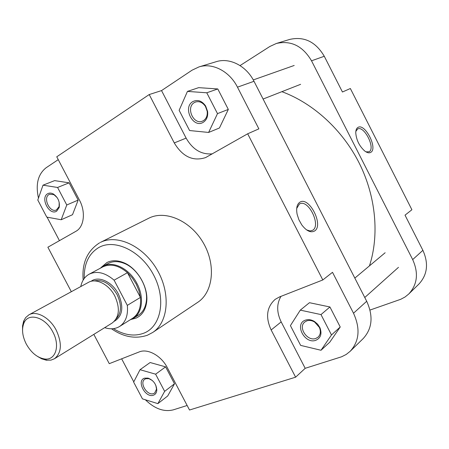 <?xml version="1.0" encoding="UTF-8"?>
<svg xmlns="http://www.w3.org/2000/svg" width="449" height="449" viewBox="0 0 449 449"><rect width="100%" height="100%" fill="white"/><g stroke="black" fill="none" stroke-linecap="round" stroke-linejoin="round"><path stroke-width="0.67" d="M52.825 331.968C45.282 316.899 28.001 312.055 23.836 323.291C21.552 329.341 22.377 336.29 26.317 344.13C31.25 352.785 37.34 357.735 44.597 358.981C55.575 360.715 60.447 345.691 52.825 331.968M22.551 330.47L22.562 325.89L23.64 321.17L25.632 317.617L28.904 314.844C36.481 310.304 49.817 317.617 56.232 330.178C62.243 343.373 61.648 352.903 54.441 358.757L50.956 360.132L46.342 360.205L41.701 358.807L37.716 356.551M129.907 319.969L133.353 318.363C142.412 313.02 144.275 297.036 137.001 283.56C129.486 268.648 112.946 260.459 103.034 266.235L99.936 268.435M104.684 327.658C110.297 329.471 115.258 329.078 119.58 326.479L132.584 318.285C138.679 314.115 141.289 307.155 140.419 297.418L138.943 290.649L136.17 284.004L132.264 277.892L127.46 272.678C118.631 265.264 110.387 263.35 102.726 266.942L89.171 274.193C84.777 276.657 81.976 280.777 80.781 286.552M54.441 358.757L112.155 323.033C119.389 317.258 120.27 308.244 114.792 295.981C108.905 284.34 96.08 277.841 88.498 282.348L28.904 314.844M119.58 326.479C125.681 322.298 128.262 315.26 127.32 305.371L140.419 297.418L127.46 272.678L114.102 280.176C105.161 272.594 96.849 270.601 89.171 274.193M114.102 280.176L127.32 305.371M358.01 127.393C365.088 122.97 378.137 148.675 370.706 152.379C369.1 153.266 367.097 152.8 364.695 150.982C359.323 146.082 356.349 140.026 355.754 132.809C355.782 130.03 356.534 128.229 358.01 127.393M365.963 151.852L369.095 151.762C375.858 148.423 364.066 125.097 357.595 129.031L355.833 131.417M324.279 56.265L311.527 60.806C302.727 45.966 291.008 40.191 276.371 43.469L289.74 39.417C304.181 36.173 315.692 41.785 324.279 56.265L342.441 92.006L350.36 88.515L411.901 209.745L405.02 215.166L422.891 250.334C428.778 263.512 427.442 274.771 418.878 284.105L408.747 294.011C417.418 284.548 418.732 273.076 412.682 259.589L422.891 250.334M240.047 65.582L269.855 46.483L276.371 43.469M370.015 310.057L400.755 299.287L405.015 297.019L408.747 294.011M311.527 60.806L412.682 259.589M281.865 91.675C313.234 103.219 342.525 129.879 359.34 163.346C376.043 196.881 379.388 235.293 369.46 265.864M314.564 231.005C310.708 233.031 306.431 230.977 301.734 224.837L298.916 219.802L297.148 214.369C296.026 208.342 296.912 204.301 299.809 202.246C309.007 195.831 324.122 225.336 314.564 231.005M306.583 229.894L310.063 230.971L312.762 230.219C321.158 225.331 308.615 199.435 299.943 203.767L299.348 204.076L296.705 208.459M203.352 122.235C193.289 128.953 182.288 107.665 192.733 101.648C197.515 99.263 201.82 100.711 205.631 105.981L207.618 111.509C208.1 116.392 206.68 119.967 203.352 122.235M194.209 102.664C185.662 107.496 193.547 125.153 202.437 121.14L203.476 120.629C206.377 118.643 207.618 115.522 207.191 111.268L205.462 106.447C202.69 102.439 199.384 100.963 195.534 102.013L194.209 102.664M315.855 340.28C304.697 344.591 293.938 323.768 305.466 320.143C308.345 319.194 311.348 319.643 314.474 321.49L317.645 324.178L319.913 327.652C322.146 333.781 320.794 337.99 315.855 340.28M306.779 320.867L304.781 322.006C297.693 327.304 307.442 341.796 315.843 338.434L318.094 337.132C320.575 334.64 321.001 331.401 319.379 327.416L314.637 322.045C311.915 320.429 309.294 320.036 306.779 320.867M153.435 395.193C145.437 398.358 136.154 380.713 144.483 378.17L148.069 378.103C153.457 380.252 156.364 384.254 156.796 390.108C156.611 392.723 155.489 394.418 153.435 395.193M152.312 380.483L148.905 378.659L145.773 378.715L144.763 379.253C139.095 382.857 147.283 396.147 153.586 393.571L154.731 392.965L156.521 389.131L155.814 385.293M56.669 211.148C49.485 216.031 40.023 198.054 47.549 193.8C49.244 192.789 51.158 192.834 53.291 193.94C58.073 197.307 60.037 201.842 59.178 207.55L56.669 211.148M57.146 197.594L53.975 194.686L49.598 194.226L48.958 194.557C42.661 198.06 49.996 213.18 56.411 209.958L59.105 206.551L59.178 202.291M101.311 267.312L106.924 262.536C111.711 260.173 117.122 260.156 123.166 262.48C137.321 267.716 149.017 287.831 146.57 302.721C145.364 310.338 141.867 315.467 136.075 318.111L131.563 319.329M136.272 316.309L138.32 315.226C142.681 312.392 145.33 307.857 146.273 301.621C148.602 287.427 137.467 268.283 123.98 263.282C118.216 261.06 113.053 261.077 108.484 263.327L103.034 266.235M152.688 332.473L197.667 302.368C213.191 292.321 216.266 264.932 203.279 242.819C190.483 220.594 165.153 209.722 148.748 218.242L100.335 242.454C116.948 233.789 143.321 245.85 157.06 269.697C170.996 293.427 168.431 322.315 152.688 332.473L147.424 335.229C135.486 339.214 123.514 337.07 111.504 328.786M58.247 159.648L46.129 167.746C37.991 174.178 35.443 184.292 38.474 198.088M47.078 217.159L59.442 240.653M61.193 219.752L72.513 214.706L78.16 200.091L69.112 182.833L54.621 180.621L43.009 185.173L37.789 200.035L46.775 217.108L61.193 219.752L66.772 204.985L57.579 187.474L43.009 185.173M121.645 358.813L133.774 381.852M145.358 399.762C154.647 408.781 163.952 412.148 173.275 409.858L187.143 405.486M157.874 403.634L167.696 395.979L174.498 383.794L165.614 366.861L150.134 362.528L140.032 369.701L133.639 382.11L142.462 398.869L157.874 403.634L164.643 391.365L155.623 374.185L140.032 369.701M280.984 296.351C276.545 303.934 276.612 312.448 281.181 321.894L305.191 368.309L341.622 356.775L346.196 354.463L350.169 351.303C359.357 341.206 360.468 328.511 353.509 313.222L332.507 272.313L322.809 279.957L279.553 296.912L275.164 299.365C266.678 307.037 265.342 317.235 271.151 329.959L295.61 377.188L189.517 410.016L167.303 367.652C161.264 355.698 147.699 348.256 139.212 351.926L109.27 363.668L93.824 334.376M321.007 350.265L329.796 342.166L340.23 327.001L329.931 306.976L309.456 302.699L300.297 310.13L290.413 325.609L300.634 345.388L321.007 350.265L331.485 334.954L320.996 314.586L300.297 310.13M161.539 90.591L149.214 94.548L174.268 142.928C182.591 156.735 193.031 161.623 205.586 157.593L247.674 133.791L258.871 128.857L237.47 87.168C229.529 71.228 212.484 62.512 198.952 66.923L192.054 70.19L161.539 90.591L186.122 138.112C192.683 149.545 201.433 154.787 212.371 153.839M208.622 132.444L219.438 127.993L228.322 109.427L217.787 88.953L198.649 87.65L187.446 91.405L179.134 110.319L189.585 130.536L208.622 132.444L217.496 113.619L206.764 92.786L187.446 91.405M198.952 66.923L216.194 61.698C229.568 57.343 246.288 65.779 253.999 81.286L237.47 87.168M353.509 313.222L366.698 301.268L253.999 81.286M366.698 301.268C373.456 316.158 372.288 328.589 363.202 338.557L350.169 351.303M149.214 94.548L56.754 156.802L79.451 200.086C85.961 212.074 84.081 227.042 75.859 231.33L47.875 247.219L71.329 291.71M247.674 133.791L322.809 279.957M305.191 368.309L295.61 377.188M217.496 113.619L228.322 109.427M206.764 92.786L217.787 88.953M331.485 334.954L340.23 327.001M320.996 314.586L329.931 306.976M164.643 391.365L174.498 383.794M155.623 374.185L165.614 366.861M66.772 204.985L78.16 200.091M57.579 187.474L69.112 182.833M116.128 318.919C121.539 313.004 121.853 304.882 117.082 294.555C110.488 283.695 102.804 279.155 94.032 280.928M91.102 281.321C98.376 275.473 112.183 281.675 118.328 293.899C123.991 306.959 122.661 316.085 114.338 321.271M113.412 328.651C124.21 335.207 134.391 336.694 143.955 333.13C161.118 326.474 166.366 299.113 153.732 275.209C141.345 251.187 115.039 238.43 98.988 247.41C88.829 253.455 83.912 263.816 84.232 278.475M99.633 242.819L99.549 242.858C87.224 250.8 81.763 263.204 83.172 280.069M186.122 138.112L174.268 142.928M281.181 321.894L271.151 329.959M23.836 323.291L23.887 320.569M138.32 315.226L133.353 318.363M44.597 358.981L46.988 360.289M398.482 267.335L364.768 297.502M385.147 252.742L354.828 278.099M294.19 65.47L253.27 79.928M300.628 84.317L263.097 99.044M299.573 203.947L299.943 203.767M123.98 263.282L123.166 262.48M146.273 301.621L146.57 302.721M53.975 194.686L53.291 193.94M59.105 206.551L59.178 207.55M148.905 378.659L148.069 378.103M156.521 389.131L156.796 390.108M314.637 322.045L314.474 321.49M319.379 327.416L319.913 327.652M205.462 106.447L205.631 105.981M207.191 111.268L207.618 111.509"/></g></svg>
